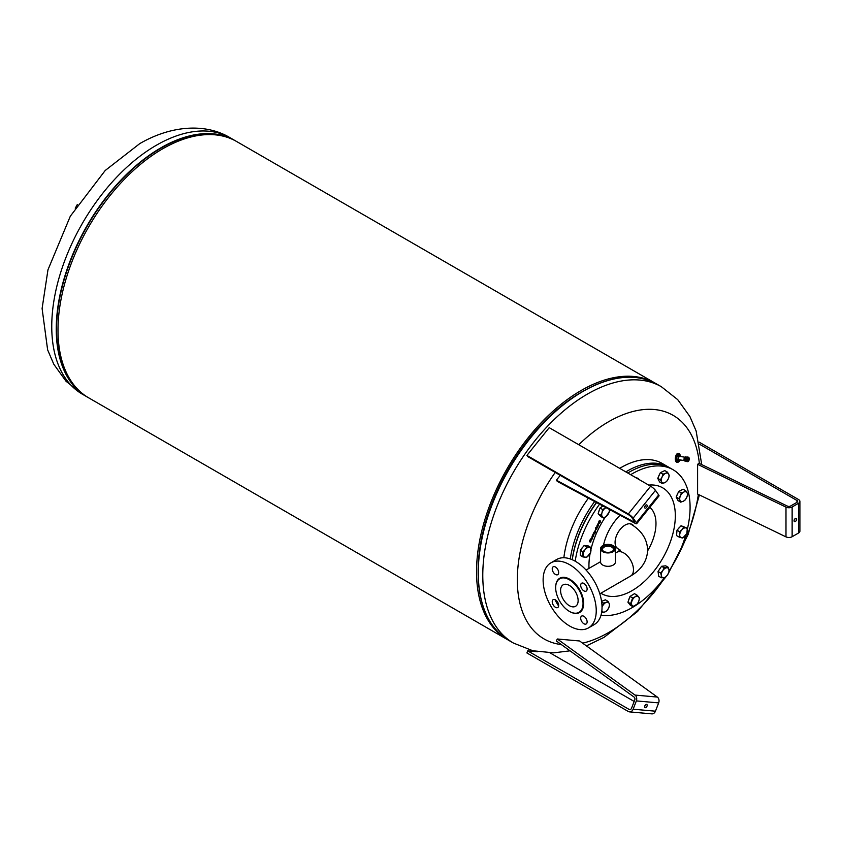 <?xml version="1.0" encoding="UTF-8"?>
<svg xmlns="http://www.w3.org/2000/svg" width="842" height="842" viewBox="0 0 842 842"><rect width="100%" height="100%" fill="white"/><g stroke="black" fill="none" stroke-linecap="round" stroke-linejoin="round"><path stroke-width="1.26" d="M645.277 505.61A1.821 1.052 -60 0 1 646.824 504.947A1.821 1.052 -60 0 1 646.561 507.442A1.821 1.052 -60 0 1 645.004 508.105A1.821 1.052 -60 0 1 645.277 505.61M644.688 506.8A1.821 1.052 120 0 0 644.951 506.516A1.821 1.052 120 0 0 645.54 505.326M629.132 515.104L527.713 456.553L526.913 455.417L628.321 513.967A4.557 0.958 38.8 0 1 633.152 518.114L636.373 522.693A4.557 0.958 38.8 0 1 636.699 523.682A4.557 0.958 38.8 0 1 635.036 523.282L557.32 481.413L556.383 480.193L634.1 522.051L634.763 521.766L631.542 517.188L629.132 515.104M556.383 480.193L560.267 475.351M636.699 523.682L659.012 495.938A4.557 0.958 -141.2 0 0 658.676 494.949L655.455 490.36A4.557 0.958 -141.2 0 0 650.634 486.213L549.216 427.662L526.913 455.417M619.123 549.331A14.114 8.146 -60 0 1 617.996 548.858A14.114 8.146 -60 0 1 617.47 533.533A14.114 8.146 -60 0 1 630.921 523.924A14.114 8.146 -60 0 1 632.11 524.419A14.114 8.146 -60 0 1 633.773 525.997M572.255 559.73A81.958 47.32 -60 0 1 596.61 502.579M628.911 472.32A81.043 46.794 -60 0 0 628.595 472.509A81.043 46.794 -60 0 0 627.743 473.004A81.958 47.32 -60 0 1 629.237 472.141A81.958 47.32 -60 0 1 663.296 465.247A81.958 47.32 -60 0 1 670.211 468.078L673.116 469.752A81.958 47.32 -60 0 1 687.398 528.965M575.191 561.193A81.958 47.32 -60 0 1 599.567 504.169M630.658 474.688A81.958 47.32 -60 0 1 666.201 466.921A81.958 47.32 -60 0 1 673.116 469.752M572.171 559.688A81.043 46.794 -60 0 1 596.431 502.485M649.813 507.379A37.879 21.871 -60 0 1 650.866 544.7A37.879 21.871 -60 0 1 647.614 550.857M603.472 545.279A37.879 21.871 -60 0 1 607.524 533.365A37.879 21.871 -60 0 1 620.08 515.22M656.023 383.657A147.971 85.431 120 0 0 655.16 383.152A147.971 85.431 120 0 0 581.169 390.478A147.971 85.431 120 0 0 484.497 520.882A147.971 85.431 120 0 0 507.179 639.457A147.971 85.431 120 0 0 508.052 639.941M655.16 383.152L236.623 141.509A147.971 85.431 120 0 0 162.632 148.834A147.971 85.431 120 0 0 65.96 279.239A147.971 85.431 120 0 0 88.642 397.813L507.179 639.457M664.98 577.454A129.089 74.528 -60 0 1 608.598 632.531A129.089 74.528 -60 0 1 582.643 643.172M561.382 644.593A129.089 74.528 -60 0 1 555.225 472.436M578.78 444.734A129.089 74.528 -60 0 1 608.598 421.737A129.089 74.528 -60 0 1 699.344 463.447M490.423 622.206A147.845 85.358 -60 0 1 478.14 572.528C478.54 605.482 488.802 628.121 508.915 640.457A147.971 85.431 -60 0 1 478.277 572.718A147.971 85.431 -60 0 1 582.906 391.477A147.971 85.431 -60 0 1 656.897 384.152C636.152 372.901 611.418 375.332 582.675 391.456L581.169 392.33A145.708 84.126 120 0 0 478.14 570.792L478.14 572.528A147.845 85.358 -60 0 1 582.675 391.456L582.675 391.456A147.845 85.358 -60 0 1 631.847 377.258M687.377 461.5L685.998 461.258L687.377 461.5A2.273 1.084 99 0 0 687.472 461.584L686.114 461.353L687.472 461.584A2.273 1.084 99 0 0 687.598 461.658L687.619 461.658A2.273 1.084 99 0 0 687.714 461.69L686.314 461.458A2.273 1.084 -81 0 0 686.409 461.479A2.273 1.084 -81 0 0 686.43 461.479L687.693 461.679A2.273 1.084 99 0 0 687.735 461.69L687.746 461.69A2.273 1.084 99 0 0 687.872 461.69L688.756 457.374A2.273 1.084 99 0 0 688.682 457.301L688.64 457.28A2.273 1.084 99 0 0 688.567 457.227L688.514 457.217A2.273 1.084 99 0 0 688.419 457.185L688.44 457.206A2.273 1.084 99 0 0 688.409 457.185L688.409 457.185A2.273 1.084 99 0 0 688.272 457.185L686.872 456.985L688.272 457.185M688.24 457.185A2.273 1.084 99 0 0 688.124 457.227L686.735 457.027L688.124 457.227A2.273 1.084 99 0 0 687.988 457.29L686.598 457.101L687.988 457.29A2.273 1.084 99 0 0 687.84 457.395L686.451 457.206L687.84 457.395M687.703 457.532L686.325 457.343L687.703 457.532A2.273 1.084 99 0 1 687.819 457.417M687.577 457.701L686.188 457.511L687.577 457.701A2.273 1.084 99 0 1 687.682 457.564M687.451 457.901L686.072 457.711L687.451 457.901A2.273 1.084 99 0 1 687.556 457.732M687.335 458.122L685.956 457.932L687.335 458.122A2.273 1.084 99 0 1 687.43 457.932M687.24 458.353L685.851 458.164L687.24 458.353A2.273 1.084 99 0 1 687.325 458.153M687.146 458.616L685.767 458.427L687.146 458.616A2.273 1.084 99 0 1 687.219 458.395M687.072 458.89L685.693 458.69L687.072 458.89A2.273 1.084 99 0 1 687.135 458.658M687.009 459.164L685.641 458.974L687.009 459.164A2.273 1.084 99 0 1 687.061 458.932M687.009 459.206A2.273 1.084 99 0 0 686.967 459.448L685.598 459.248L686.967 459.448A2.273 1.084 99 0 0 686.946 459.732L685.577 459.532L686.946 459.732M686.935 460.006L685.567 459.806L686.935 460.006A2.273 1.084 99 0 1 686.946 459.774M686.946 460.279L685.577 460.069L686.946 460.279A2.273 1.084 99 0 1 686.935 460.048M686.977 460.532L685.609 460.321L686.977 460.532A2.273 1.084 99 0 1 686.956 460.311M686.988 460.574A2.273 1.084 99 0 0 687.019 460.774L685.651 460.563L687.019 460.774A2.273 1.084 99 0 0 687.083 460.984L685.714 460.774L687.083 460.984A2.273 1.084 99 0 0 687.167 461.184L685.798 460.963L687.167 461.184A2.273 1.084 99 0 0 687.251 461.342L685.893 461.121L687.251 461.342M686.819 457.017A2.273 1.084 -81 0 1 686.935 456.985L686.967 456.985A2.273 1.084 -81 0 1 687.083 456.974L687.104 456.974A2.273 1.084 -81 0 1 687.114 456.985A2.273 1.084 -81 0 1 687.135 456.985L688.535 457.217M679.957 456.532A1.705 0.81 99 0 0 679.694 456.385A1.705 0.81 99 0 0 678.778 457.353A1.821 0.863 99 0 0 678.589 458.574A1.705 0.81 99 0 0 678.905 459.616A1.705 0.81 99 0 0 679.168 459.764L684.23 460.563M678.589 458.574A1.821 0.863 99 0 0 678.926 459.732A1.821 0.863 99 0 0 679.515 459.816M680.052 456.448A1.821 0.863 99 0 0 680.052 456.438A1.821 0.863 99 0 0 678.778 457.343M680.136 455.143A4.557 2.168 99 0 0 678.768 453.364A4.557 2.168 99 0 0 675.894 457.701A4.557 2.168 99 0 0 677.347 462.353A4.557 2.168 99 0 0 678.978 461.416M678.526 453.354A4.557 2.168 99 0 0 678.294 453.291A4.557 2.168 99 0 0 675.421 457.627A4.557 2.168 99 0 0 676.873 462.279A4.557 2.168 99 0 0 677.115 462.29M679.736 454.712L678.305 454.491L676.736 456.459L676.484 459.827L677.81 461.227L679.241 461.448L677.915 460.058L678.157 456.69L679.736 454.712L681.031 456.596M676.484 459.827L677.915 460.058M676.736 456.459L678.157 456.69M680.431 459.964L679.241 461.448M688.977 457.69L688.956 457.669A2.273 1.084 99 0 0 688.882 457.532L688.872 457.501A2.273 1.084 99 0 0 688.819 457.448A2.189 1.042 -81 0 1 688.998 460.342A2.189 1.042 -81 0 1 687.472 461.416A2.189 1.042 -81 0 1 687.293 458.553A2.189 1.042 -81 0 1 688.819 457.48M687.146 460.995L685.714 460.774M687.083 460.784L685.651 460.563M687.03 460.553L685.609 460.321M687.009 460.3L685.577 460.069M686.988 460.027L685.567 459.806A2.158 1.031 -81 0 1 685.746 458.322A2.158 1.031 -81 0 1 685.756 458.322A2.158 1.031 -81 0 1 686.451 457.206A2.052 0.979 99 0 0 685.62 458.343A2.052 0.979 99 0 0 685.788 461.027A2.052 0.979 99 0 0 685.841 461.069M686.998 459.753L685.577 459.532M687.019 459.479L685.598 459.248M687.061 459.195L685.641 458.974M687.125 458.922L685.693 458.69M687.188 458.648L685.767 458.427M687.283 458.395L685.851 458.164M687.377 458.153L685.956 457.932M687.493 457.932L686.072 457.711M687.619 457.743L686.188 457.511M662.78 570.602L664.201 567.803L666.611 567.771A5.462 3.157 120 0 0 662.78 570.602A5.462 3.157 120 0 0 661.328 575.57L660.675 573.002L662.78 570.602M668.337 567.35L668.99 569.918A5.462 3.157 120 0 0 666.611 567.771L668.337 567.35L665.717 565.835L661.58 566.287L664.201 567.803M668.948 572.097L667.538 574.897A5.462 3.157 120 0 0 668.99 569.918L668.948 572.097M663.707 577.717L661.296 577.749L661.328 575.57A5.462 3.157 120 0 0 663.707 577.717A5.462 3.157 120 0 0 667.538 574.897L665.433 577.296L663.707 577.717M660.675 573.002L658.065 571.486L658.676 576.233L661.296 577.749M658.065 571.486L661.58 566.287M659.065 570.013A5.115 2.958 -60 0 1 660.507 567.876M602.03 607.029L603.567 603.114L606.124 602.419A5.462 3.157 120 0 0 602.525 606.135A5.462 3.157 120 0 0 602.03 607.335M607.977 601.325L609.145 603.451A5.462 3.157 120 0 0 606.124 602.419L607.977 601.325L605.366 599.82L601.567 601.356M601.956 610.871L601.872 610.682A5.462 3.157 120 0 0 601.956 610.871A5.462 3.157 120 0 0 604.977 611.902L602.43 612.597L601.956 610.871M609.619 605.177L608.577 608.198A5.462 3.157 120 0 0 609.145 603.451L609.619 605.177M606.84 610.808L604.977 611.902A5.462 3.157 120 0 0 608.577 608.198L606.84 610.808M601.683 612.166L602.43 612.597M601.662 602.009L603.567 603.114M680.41 495.938L681.336 492.886L683.904 492.023A5.462 3.157 120 0 0 680.41 495.938A5.462 3.157 120 0 0 680.083 500.569L678.789 498.59L680.41 495.938M685.777 490.749L687.072 492.728A5.462 3.157 120 0 0 683.904 492.023L685.777 490.749L683.157 489.234L678.715 491.381L681.336 492.886M687.682 494.307L686.756 497.359A5.462 3.157 120 0 0 687.072 492.728L687.682 494.307M683.262 501.274L680.694 502.148L680.083 500.569A5.462 3.157 120 0 0 683.262 501.274A5.462 3.157 120 0 0 686.756 497.359L685.135 500.011L683.262 501.274M678.789 498.59L676.168 497.075L678.073 500.643L680.694 502.148M676.168 497.075L678.715 491.381M676.968 495.307A5.115 2.958 -60 0 1 677.999 492.991M602.03 512.61L602.609 509.536L605.166 508.2A5.462 3.157 120 0 0 602.03 512.61A5.462 3.157 120 0 0 602.409 516.83L600.767 515.293L602.03 512.61M606.103 507.684A5.462 3.157 120 0 0 605.166 508.2L605.945 507.6M609.64 509.157L609.071 512.231A5.462 3.157 120 0 0 609.355 509.442M605.924 516.641L603.367 517.977L602.409 516.83A5.462 3.157 120 0 0 605.924 516.641A5.462 3.157 120 0 0 609.071 512.231L605.924 516.641M600.767 515.293L598.146 513.778L600.746 516.472L603.367 517.977M598.146 513.778L599.988 508.031L602.609 509.536M599.988 508.031L602.935 505.989M598.778 511.82A5.115 2.958 -60 0 1 599.462 509.663M601.451 507.01A5.115 2.958 -60 0 1 602.504 506.284M661.644 481.887L660.37 479.866L662.012 477.225A5.462 3.157 120 0 0 661.644 481.887A5.462 3.157 120 0 0 664.78 482.666L662.222 483.497L661.644 481.887M662.97 474.183L665.538 473.351A5.462 3.157 120 0 0 662.012 477.225L662.97 474.183L660.349 472.667L664.791 470.604L667.411 472.12L668.674 474.13A5.462 3.157 120 0 0 665.538 473.351L667.411 472.12M668.306 478.793L666.654 481.435L664.78 482.666A5.462 3.157 120 0 0 668.306 478.793A5.462 3.157 120 0 0 668.674 474.13L669.253 475.741L668.306 478.793M660.37 479.866L657.76 478.361L659.602 481.982L662.222 483.497M657.76 478.361L660.349 472.667M658.56 476.604A5.115 2.958 -60 0 1 659.623 474.278M698.355 494.422A129.089 74.528 -60 0 1 669.043 571.202M563.856 557.741A81.958 47.32 -60 0 1 588.4 498.159M619.712 468.363A81.958 47.32 -60 0 1 662.17 463.426L668.285 466.963A81.958 47.32 -60 0 1 669.232 467.542M570.276 558.951A81.958 47.32 -60 0 1 594.641 501.516M625.827 471.899A81.958 47.32 -60 0 1 668.285 466.963M76.99 205.374L75.222 208.111M77.559 204.501L76.759 205.238M595.483 530.018L596.168 528.45M685.693 535.365A81.958 47.32 -60 0 1 669.053 570.992M664.464 577.601A81.958 47.32 -60 0 1 601.03 615.144M592.379 536.743L591.789 537.901M594.326 532.102L594.978 530.965L594.326 532.102L595.01 532.281L595.136 531.06L595.305 531.797M599.967 521.282L599.315 521.114L599.167 522.324L599.967 521.282L599.272 520.682L600.472 521.009M600.335 520.956L600.093 522.766L600.241 521.356L598.988 522.714L599.115 521.03L599.167 522.324M628.616 600.293A5.115 2.958 -60 0 1 629.427 598.062M631.574 595.473A5.115 2.958 -60 0 1 632.416 594.947M580.306 552.931A5.115 2.958 -60 0 1 580.306 552.205M581.38 548.942A5.115 2.958 -60 0 1 582.906 547.037M676.747 533.26A5.115 2.958 -60 0 1 676.852 531.976M678.157 528.934A5.115 2.958 -60 0 1 679.683 527.26M596.683 528.576L595.441 530.439L595.726 528.608L596.357 528.502L595.641 530.05L596.841 528.671L595.326 530.386M593.021 536.491L591.789 538.354L592.073 536.522L592.705 536.417L591.989 537.964L593.189 536.586L591.673 538.301M592.158 539.059L590.516 539.648L591.137 538.322L591.547 539.206L592.315 538.627L590.8 539.438M589.442 541.764L590.074 539.827L589.716 541.406L591.189 539.985L590.61 542.122L591.031 540.417L589.495 541.795M590.989 541.153L590.873 540.322L589.926 541.701M590.147 539.838L589.716 541.406M591.189 539.985L590.368 542.016M594.631 533.628L593.652 533.439L593.326 534.302L594.042 534.902L592.831 535.007L593.452 536.175L592.263 535.87L593.599 533.144L594.631 533.628L593.652 533.439M595.294 530.66L595.494 532.828L593.863 532.407L595.431 530.723M597.283 527.881L595.452 527.818L597.283 527.881M598.357 525.566L597.557 527.113L596.346 527.029L597.757 526.492L597.157 525.261L598.357 525.566M599.42 523.25L598.02 523.787L598.609 525.019L597.41 524.713L598.651 523.05L599.42 523.25M599.978 521.23L598.662 522.303M600.167 520.861L600.093 522.766M598.851 521.503L599.009 522.229L598.851 521.503M599.241 523.208L598.273 523.461M598.104 523.366L597.894 524.408M598.441 524.934L597.431 524.661M597.883 525.818L597.557 527.113M597.399 527.029L596.368 526.987M597.01 525.587L597.873 525.871M597.104 527.829L595.473 527.776M595.136 530.576L595.168 532.323M595.336 532.733L593.884 532.355M593.494 533.344L593.326 534.302M593.884 534.807L593.063 534.712M592.905 534.628L592.736 535.565M593.294 536.091L592.284 535.828M590.831 541.059L590.873 540.322L590.831 541.059M589.558 541.311L589.589 540.627L589.663 541.364M681.999 529.681A5.462 3.157 120 0 0 679.736 534.596A5.462 3.157 120 0 0 681.315 537.754A5.462 3.157 120 0 0 685.156 535.996A5.462 3.157 120 0 0 687.419 531.07A5.462 3.157 120 0 0 685.841 527.913A5.462 3.157 120 0 0 681.999 529.681L683.683 527.25L687.304 528.176L686.851 533.565L682.778 538.027L679.168 537.091L679.62 531.712L681.999 529.681M679.168 537.091L676.547 535.586L677 530.197L681.073 525.734L687.304 528.176M681.073 525.734L683.683 527.25M677 530.197L679.62 531.712M634.931 477.151L638.373 478.509L638.678 479.319M637.752 478.782L638.373 478.509M585.19 549.594A5.462 3.157 120 0 0 583.264 554.573A5.462 3.157 120 0 0 585.201 557.309A5.462 3.157 120 0 0 589.063 555.067A5.462 3.157 120 0 0 590.989 550.089A5.462 3.157 120 0 0 589.053 547.353A5.462 3.157 120 0 0 585.19 549.594L586.769 546.995L590.642 547.321L590.652 552.468L586.79 557.278L582.927 556.951L582.917 551.805L585.19 549.594M582.927 556.951L580.306 555.436L580.296 550.289L584.159 545.479L588.021 545.805L590.642 547.321M584.159 545.479L586.769 546.995M580.296 550.289L582.917 551.805M635.205 596.768A5.462 3.157 120 0 0 631.932 601.03A5.462 3.157 120 0 0 632.089 605.398A5.462 3.157 120 0 0 635.499 605.503A5.462 3.157 120 0 0 638.773 601.241A5.462 3.157 120 0 0 638.625 596.873A5.462 3.157 120 0 0 635.205 596.768L637.089 595.178L638.625 596.873L639.467 598.167L638.773 601.241L637.383 603.924L632.931 606.693L630.553 603.714L632.626 597.957L635.205 596.768M632.931 606.693L630.311 605.188L627.932 602.198L630.016 596.441L634.468 593.673L637.089 595.178M630.016 596.441L632.626 597.957M627.932 602.198L630.553 603.714M575.56 606.303A12.409 7.168 -120 0 0 575.56 591.979A12.409 7.168 -120 0 0 563.151 584.822L563.151 584.822A12.409 7.168 -120 0 0 563.151 599.146A12.409 7.168 -120 0 0 575.56 606.303L575.56 606.303M579.033 589.979A19.355 11.167 -120 0 0 559.677 578.801A19.355 11.167 -120 0 0 559.677 601.146A19.355 11.167 -120 0 0 579.033 612.323A19.355 11.167 -120 0 0 579.033 589.979M594.252 624.564L588.463 627.911L594.252 624.564A37.564 21.692 -120 0 0 594.252 581.191A37.564 21.692 -120 0 0 556.688 559.498L550.9 562.845A37.564 21.692 -120 0 0 550.9 606.219A37.564 21.692 -120 0 0 588.463 627.911L588.463 627.911A37.564 21.692 -120 0 0 588.463 584.537A37.564 21.692 -120 0 0 550.9 562.845L556.688 559.498M554.941 599.62A37.564 21.692 -120 0 0 558.625 606.019M553.173 599.651L553.173 599.651A4.557 2.631 60 0 1 557.73 602.272A4.557 2.631 60 0 1 557.73 607.535L557.73 607.535A4.557 2.631 60 0 1 553.173 604.903A4.557 2.631 60 0 1 553.173 599.651M586.179 618.702A4.557 2.631 60 0 1 586.179 623.964A4.557 2.631 60 0 1 581.633 621.333A4.557 2.631 60 0 1 581.633 616.081A4.557 2.631 60 0 1 586.179 618.702M581.633 583.222L581.633 583.222A4.557 2.631 60 0 1 586.179 585.843A4.557 2.631 60 0 1 586.179 591.105L586.179 591.105A4.557 2.631 60 0 1 581.633 588.474A4.557 2.631 60 0 1 581.633 583.222L581.633 583.222M553.173 572.044A4.557 2.631 60 0 1 553.173 566.792A4.557 2.631 60 0 1 557.73 569.413A4.557 2.631 60 0 1 557.73 574.676A4.557 2.631 60 0 1 553.173 572.044M613.218 551.689A7.399 4.273 0 0 0 615.386 548.668A7.399 4.273 0 0 0 610.818 544.721A7.399 4.273 0 0 0 602.756 545.648A7.399 4.273 0 0 0 600.588 548.668A7.399 4.273 0 0 0 605.156 552.615A7.399 4.273 0 0 0 613.218 551.689M600.588 548.668L600.588 562.046A7.399 4.273 0 0 0 602.756 565.066A7.399 4.273 0 0 0 613.218 565.066A7.399 4.273 0 0 0 615.386 562.046L615.386 548.668M603.809 551.468A5.494 3.168 180 0 1 602.504 549.405A5.494 3.168 180 0 1 604.114 547.163A5.494 3.168 180 0 1 610.092 546.479A5.494 3.168 180 0 1 613.481 549.405A5.494 3.168 180 0 1 612.166 551.468M603.461 546.048A6.399 3.694 0 0 0 603.461 551.278A6.399 3.694 0 0 0 612.513 551.278L612.513 551.278A6.399 3.694 0 0 0 612.513 546.048A6.399 3.694 0 0 0 603.461 546.048M796.637 519.251A1.821 1.052 -60 0 1 795.837 521.082A1.821 1.052 -60 0 1 794.438 521.566A1.821 1.052 -60 0 1 794.059 520.735A1.821 1.052 -60 0 1 794.859 518.904A1.821 1.052 -60 0 1 796.258 518.419A1.821 1.052 -60 0 1 796.637 519.251M794.111 520.261A1.821 1.052 120 0 0 794.964 518.788M699.155 442.155L798.563 499.548A4.557 2.631 180 0 1 799.9 501.4A4.557 2.631 180 0 1 798.563 503.263L792.133 506.979A4.557 2.631 180 0 1 785.986 507.137L697.597 464.321L699.06 463.31L787.449 506.126A2.273 1.316 0 0 0 790.522 506.053L796.953 502.337A2.273 1.316 0 0 0 797.627 501.4A2.273 1.316 0 0 0 796.953 500.474L699.586 444.26M697.597 464.321L697.597 494.065L785.986 536.88A4.557 2.631 0 0 0 792.133 536.722L798.563 533.007A4.557 2.631 0 0 0 799.9 531.144L799.9 501.4M645.256 707.712A1.821 1.052 -60 0 1 644.993 707.627A1.821 1.052 -60 0 1 644.877 705.733A1.821 1.052 -60 0 1 646.54 704.386A1.821 1.052 -60 0 1 646.814 704.47A1.821 1.052 -60 0 1 646.919 706.364A1.821 1.052 -60 0 1 645.256 707.712M644.667 706.322A1.821 1.052 120 0 0 645.519 704.849M634.173 701.449L550.026 652.876M629.511 711.879L651.813 713.869A4.557 3.589 -84.9 0 0 655.444 711.195L658.665 702.902A4.557 3.589 -84.9 0 0 657.328 697.071L579.612 640.983L557.299 638.994L635.015 695.071A4.557 3.589 95.1 0 1 636.352 700.902L633.131 709.206A4.557 3.589 95.1 0 1 629.511 711.879A4.557 3.589 95.1 0 1 628.311 711.49L526.892 652.939L527.692 650.866L629.111 709.417A2.273 1.8 -84.9 0 0 631.532 708.269L634.742 699.976A2.273 1.8 -84.9 0 0 634.079 697.06L556.362 640.972L557.299 638.994M537.68 651.761L527.692 650.866M634.1 522.051L634.563 521.472M636.373 522.693L658.676 494.949M633.152 518.114L655.455 490.36M628.321 513.967L650.634 486.213M648.698 485.097A61.087 35.269 -60 0 1 657.528 485.718A61.087 35.269 -60 0 1 667.074 549.868A61.087 35.269 -60 0 1 600.893 593.21M589 568.371A61.087 35.269 -60 0 1 590.095 553.562M590.968 549.405A61.087 35.269 -60 0 1 597.188 531.586A61.087 35.269 -60 0 1 605.398 516.988M232.487 139.383A147.845 85.358 120 0 0 161.127 148.076A147.845 85.358 120 0 0 56.582 329.148A147.845 85.358 120 0 0 84.737 395.298M51.751 326.464A147.971 85.431 120 0 0 82.4 394.203L66.034 381.268L53.793 364.218L47.626 349.83L42.1 308.509L47.962 269.819L70.318 216.205L105.197 170.505L139.793 143.593C173.178 124.269 207.343 123.795 230.371 137.909A147.971 85.431 120 0 0 156.391 145.234A147.971 85.431 120 0 0 51.751 326.464M230.371 137.909L235.749 141.014A147.971 85.431 120 0 0 234.886 140.509A147.971 85.431 120 0 0 160.896 147.834A147.971 85.431 120 0 0 56.256 329.064A147.971 85.431 120 0 0 86.905 396.814A147.971 85.431 120 0 0 87.779 397.298L82.4 394.203M570.013 650.824L553.699 652.845L532.818 650.761L513.431 643.056A147.971 85.431 -60 0 1 482.782 575.318A147.971 85.431 -60 0 1 587.411 394.088A147.971 85.431 -60 0 1 661.402 386.752L656.897 384.152M688.335 460.132L688.756 458.89L688.335 460.132M688.63 458.658L687.988 459.111L688.546 460.164M688.619 458.627A1.137 0.547 99 0 0 688.493 458.416A1.137 0.547 99 0 0 687.703 458.985A1.137 0.547 99 0 0 687.798 460.479A1.137 0.547 99 0 0 688.346 460.374M685.377 456.943L684.746 460.984A2.052 0.979 -81 0 1 684.43 460.816A2.052 0.979 -81 0 1 684.262 458.122A2.052 0.979 -81 0 1 685.377 456.943L686.546 457.122M679.694 456.385L684.767 457.185A1.958 0.937 99 0 0 684.22 458.153A1.958 0.937 99 0 0 684.251 460.532M684.746 460.984L685.914 461.174A2.158 1.031 -81 0 1 685.914 461.142A2.158 1.031 -81 0 1 685.525 459.785L686.262 461.437M609.24 511.652A61.087 35.269 -60 0 1 610.492 510.052M620.175 550.026L616.902 552.257A13.725 7.925 60 0 1 627.479 555.941A13.725 7.925 60 0 1 633.479 569.75A13.725 7.925 60 0 1 630.626 576.033L599.82 593.821M620.27 550.636L616.902 547.784A13.725 7.925 -60 0 1 616.512 547.532M569.518 611.45A19.808 11.43 -120 0 0 579.58 612.523A19.808 11.43 -120 0 0 579.58 589.663A19.808 11.43 -120 0 0 564.245 577.338A19.808 11.43 -120 0 0 555.678 587.474M785.986 507.137L785.986 536.88M792.133 506.979L792.133 536.722M798.563 503.263L798.563 533.007M796.953 500.474L796.953 502.337M657.328 697.071L635.015 695.071M658.665 702.902L636.352 700.902M655.444 711.195L633.131 709.206M630.342 709.532L629.111 709.417M628.595 472.509L629.237 472.141M586.39 645.877L604.009 637.373L637.52 611.534L666.18 576.559M688.198 460.374L688.482 458.585M687.114 456.985L685.756 458.322M513.431 643.056L508.915 640.457M668.769 572.549L688.135 534.491L699.386 494.928M701.723 464.605L696.134 430.988L689.924 416.579L677.705 399.634L661.402 386.752M630.626 524.008C641.551 530.449 647.214 539.122 647.624 550.026C647.214 560.93 641.551 569.592 630.626 576.033M616.902 552.257L615.386 553.131M600.588 561.677L586.095 570.045M612.513 551.278L611.871 551.647"/></g></svg>
